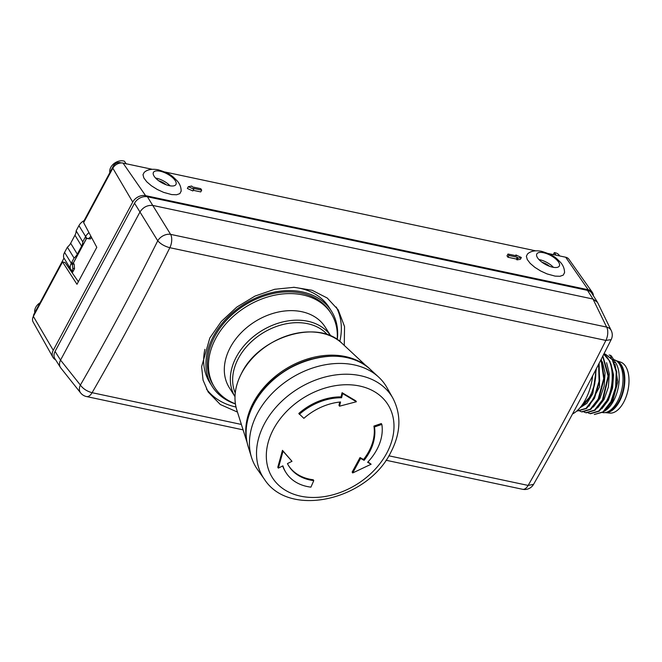 <?xml version="1.0" encoding="UTF-8"?>
<svg xmlns="http://www.w3.org/2000/svg" width="662" height="662" viewBox="0 0 662 662"><rect width="100%" height="100%" fill="white"/><g stroke="black" fill="none" stroke-linecap="round" stroke-linejoin="round"><path stroke-width="0.99" d="M263.923 389.198A72.158 53.622 -32.3 0 1 311.719 358.994M593.359 295.715A10.22 7.596 147.7 0 0 592.291 292.298A10.22 7.596 147.7 0 0 588.228 289.766L145.599 195.646A10.22 7.596 147.7 0 0 132.723 202.076L112.83 168.198L83.635 222.631L96.801 247.323L76.982 284.288L62.551 261.962L33.357 316.403A8.11 6.024 -32.3 0 0 33.1 321.955L52.927 357.29A10.22 7.596 147.7 0 0 55.55 359.723M112.83 168.198A8.11 6.024 -32.3 0 1 123.041 163.092L152.202 169.29M588.228 289.766L565.671 257.22L548.161 253.496M535.591 250.824L164.772 171.963M565.671 257.22A8.11 6.024 -32.3 0 1 568.89 259.223L592.291 292.298M62.551 261.962L65.033 262.491L78.356 281.722M83.834 222.275L83.486 221.77L113.483 165.831A5.114 3.798 -32.3 0 1 119.921 162.612L120.194 163.042M88.981 232.652A10.22 7.596 147.7 0 0 85.597 236.557L85.274 237.153L86.068 238.262L87.938 238.659L90.504 238.916L91.414 237.211M86.598 238.378L73.399 262.996L74.169 264.337L74.525 268.706L72.621 272.256L64.007 258.097L34.01 314.036L34.35 314.566M132.723 202.076L53.25 350.289A10.22 7.596 147.7 0 0 52.927 357.29M549.493 266.265A8.631 3.5 28.2 0 0 542.046 262.276M553.432 267.34A12.777 5.18 28.2 0 0 539.762 259.736A12.777 5.18 -151.8 0 0 538.976 259.587M552.646 267.191A12.777 5.18 -151.8 0 1 540.755 261.267A12.777 5.18 -151.8 0 1 536.824 253.927A12.777 5.18 -151.8 0 1 543.519 252.735A12.777 5.18 28.2 0 1 555.401 258.66A12.777 5.18 28.2 0 1 559.34 266A12.777 5.18 28.2 0 1 552.646 267.191M60.763 367.907L60.407 367.418C59.158 365.283 59.208 362.85 60.548 360.103L55.07 351.423A10.22 7.596 -32.3 0 0 54.896 358.68L60.374 367.352M60.805 367.964L80.64 392.922A10.22 7.505 -38.5 0 1 80.383 385.069C107.219 338.489 133.012 290.395 157.738 240.794A10.22 7.075 -31.5 0 1 170.606 234.365A10.22 5.437 102 0 1 169.844 247.704C164.722 246.363 160.684 244.063 157.738 240.794L134.535 203.217L55.07 351.423M597.554 302.426L592.986 299.042L152.889 205.452C147.552 204.947 143.257 207.09 140.021 211.881L60.548 360.103L80.383 385.069C83.081 388.776 86.987 391.316 92.101 392.698A10.22 5.437 102 0 1 86.515 396.555L243.086 429.853M134.535 203.217A10.22 7.596 -32.3 0 1 147.419 196.78L587.508 290.37A10.22 7.596 -32.3 0 1 591.729 293.142L597.207 301.814M611.158 339.639L605.887 340.425A10.22 5.437 -78 0 0 606.649 327.094A10.22 7.646 -26 0 1 611.241 330.537L597.587 302.493M237.468 412.087L220.33 404.523L208.191 392.045L203.06 380.137L201.62 366.682L209.846 337.943L221.356 321.418L236.797 307.085L255.011 296.071L274.631 289.294L294.176 287.308L312.166 290.295L327.243 298.024L338.224 309.89L344.546 326.54L344.265 345.423M339.813 341.427A76.908 57.155 147.7 0 0 336.246 307.019M206.478 389.074A76.908 57.155 147.7 0 0 235.986 407.022M204.881 349.329A70.52 52.406 147.7 0 0 209.895 382.793L212.179 386.409A70.52 52.406 147.7 0 1 226.214 318.803A70.52 52.406 147.7 0 1 302.261 291.925A70.52 52.406 -32.3 0 1 331.422 311.074L329.138 307.458A70.52 52.406 147.7 0 0 299.977 288.318A70.52 52.406 147.7 0 0 293.349 287.291M212.179 386.409A70.52 52.406 147.7 0 0 235.407 403.944M331.422 311.074A70.52 52.406 -32.3 0 1 337.281 339.581M214.571 387.32A68.989 51.272 147.7 0 1 228.299 321.194A68.989 51.272 147.7 0 1 302.691 294.896A68.989 51.272 -32.3 0 1 331.215 313.623L330.123 311.893A68.989 51.272 147.7 0 0 301.599 293.158A68.989 51.272 147.7 0 0 227.198 319.456A68.989 51.272 147.7 0 0 213.478 385.59L214.571 387.32A68.989 51.272 147.7 0 0 235.391 403.803M331.215 313.623A68.989 51.272 -32.3 0 1 337.165 339.498M330.884 336.081A56.725 42.153 147.7 0 0 307.805 321.252A56.725 42.153 147.7 0 0 236.334 356.967A56.725 42.153 147.7 0 0 234.993 396.662L229.325 387.709A56.725 42.153 147.7 0 1 240.612 333.334A56.725 42.153 147.7 0 1 301.781 311.711A56.725 42.153 -32.3 0 1 325.232 327.111L330.901 336.081M327.475 334.74A54.938 40.829 147.7 0 0 281.971 324.744A54.938 40.829 147.7 0 0 238.452 358.291A54.938 40.829 -32.3 0 0 235.242 393.013M257.444 469.424A76.651 56.965 -32.3 0 1 251.51 457.368A76.651 56.965 -32.3 0 1 257.543 413.146A76.651 56.965 147.7 0 1 378.614 377.067A76.651 56.965 147.7 0 1 386.956 387.601L392.897 398.193A76.022 56.493 147.7 0 0 330.371 375.809A76.022 56.493 147.7 0 0 264.56 423.531A76.022 56.493 -32.3 0 0 264.461 479.346L257.444 469.424M381.85 424.416L381.304 423.548L373.922 426.08L374.469 426.949A51.106 37.974 -32.3 0 1 364.1 460.347L360.591 458.41L352.705 472.949L371.134 464.219L367.617 462.283A51.106 37.974 147.7 0 0 381.85 424.416L374.469 426.949M371.134 464.219L367.973 461.911M373.922 426.08A51.106 37.974 147.7 0 1 363.554 459.478L360.037 457.55L352.151 472.089L352.705 472.949M282.666 465.965A51.106 37.974 147.7 0 0 285.471 471.774L286.017 472.643A51.106 37.974 147.7 0 0 310.917 487.141L313.771 480.62A51.106 37.974 -32.3 0 1 288.872 466.122A51.106 37.974 -32.3 0 1 287.449 463.582L292 461.306L283.022 451.211L278.338 468.125L282.889 465.849A51.106 37.974 147.7 0 0 286.017 472.643M292 461.306L282.475 450.342L277.792 467.264L278.338 468.125M288.607 465.684A51.106 37.974 147.7 0 0 313.225 479.751L313.771 480.62M356.379 401.743L355.833 400.874L342.08 392.69L341.038 396.902A51.106 37.974 147.7 0 0 298.785 413.485L303.858 418.334A51.106 37.974 -32.3 0 1 340.549 401.975L339.515 406.187L356.379 401.743L342.626 393.559L341.592 397.771A51.106 37.974 147.7 0 0 299.332 414.354M339.772 402.057L338.969 405.318L339.515 406.187M363.554 459.478L364.1 460.347M360.037 457.55L360.591 458.41M282.475 450.342L283.022 451.211M341.038 396.902L341.592 397.771M342.08 392.69L342.626 393.559M592.639 375.851A37.817 20.125 102 0 1 572.514 413.973M581.675 405.665A27.597 14.688 -78 0 0 590.181 395.802A27.597 14.688 -78 0 0 595.684 369.975M73.49 263.153L71.587 262.748L71.248 263.319A10.22 7.596 147.7 0 0 70.362 268.921M63.883 258.329A9.88 7.34 -32.3 0 1 64.586 252.388L67.375 247.183A11.072 8.225 -32.3 0 0 70.669 243.252L77.322 254.175A10.733 7.977 -32.3 0 1 74.07 258.039L71.562 262.715L73.259 263.079L86.515 238.353M90.967 236.375A10.112 7.514 147.7 0 0 88.832 238.56L86.755 238.328L78.935 225.634L76.138 230.839A11.072 8.225 -32.3 0 1 74.971 235.225L70.669 243.252M78.935 225.634A9.88 7.34 -32.3 0 1 84.091 220.645M90.504 238.916L88.832 238.56M86.068 238.262L86.755 238.328M74.169 264.337L72.299 263.939L71.562 262.715M74.525 268.706L72.861 268.35L72.299 263.939M72.861 268.35A10.112 7.514 147.7 0 0 72.621 272.256M74.07 258.039L67.375 247.183M85.274 237.153L82.767 241.829A10.733 7.977 -32.3 0 1 81.633 246.148L77.322 254.175M82.767 241.829L76.138 230.839M169.265 185.666A12.777 5.18 28.2 0 0 175.951 184.475A12.777 5.18 28.2 0 0 172.021 177.135A12.777 5.18 28.2 0 0 160.13 171.21A12.777 5.18 -151.8 0 0 153.435 172.401A12.777 5.18 -151.8 0 0 157.374 179.741A12.777 5.18 -151.8 0 0 169.265 185.666M181.165 191.07L179.882 193.602L176.605 194.76L171.681 194.587L163.68 192.394L157.283 189.464L151.433 185.799L146.782 181.818L143.861 177.979L142.992 174.694L144.159 172.426M155.587 178.061A12.777 5.18 -151.8 0 1 156.381 178.21A12.777 5.18 28.2 0 1 170.051 185.815M166.104 184.739A8.631 3.5 28.2 0 0 158.665 180.751M564.545 272.595L563.263 275.127L559.986 276.286L555.07 276.112L547.069 273.919L540.672 270.99L534.822 267.332L530.171 263.352L527.25 259.504L526.373 256.219L527.548 253.951M193.776 189.208L192.849 190.937L187.363 188.48L188.331 186.676L191.765 186.03L192.319 186.891L200.776 188.695L201.695 190.143L193.23 188.339L193.776 189.208L188.331 186.676M201.695 190.143L200.743 191.914L193.188 190.308M521.358 257.493L520.39 259.297L516.989 259.868L516.418 259.041L507.961 257.245L507.009 255.871L507.994 254.026L516.459 255.822L515.913 254.953L521.358 257.493L517.916 258.139L517.37 257.27L508.904 255.466L507.994 254.026M126.243 164.002L124.448 161.214A10.129 7.53 147.7 0 0 114.054 163.539A10.129 7.53 147.7 0 0 109.851 172.608M553.258 254.58L554.317 252.611A10.129 7.53 -32.3 0 1 559.291 255.375L559.671 255.937M554.317 252.611L555.997 255.16M34.796 312.588A10.129 7.53 -32.3 0 1 40.059 302.766M121.444 162.935L119.921 162.612M71.935 263.335L73.83 263.741M33.472 316.188A5.114 3.798 -32.3 0 1 34.01 314.036M516.418 259.041L517.37 257.27M507.961 257.245L508.904 255.466M516.989 259.868L517.916 258.139M515.549 255.631L515.913 254.953M241.373 424.441L92.101 392.698C119.069 345.887 144.986 297.552 169.844 247.704L605.887 340.425C580.806 390.232 554.888 438.567 528.144 485.428L533.564 484.352A10.22 10.22 0 0 1 522.566 489.284A10.22 5.437 -78 0 0 528.144 485.428L388.851 455.804M577.372 410.887L586.011 408.363L593.971 398.11L599.077 381.279L598.605 364.307M598.961 363.62L599.664 380.923L594.509 398.226L586.557 408.479L577.661 410.945M595.825 369.702L594.807 383.406L590.62 396.033L580.566 407.08M593.326 407.056L599.88 398.483L604.149 386.153L605.085 372.888L602.37 361.783M589.081 406.17L599.549 386.906L599.135 363.281M579.929 407.842L586.896 403.323L592.788 393.766L596.346 368.693M594.807 383.406A27.878 14.837 102 0 1 581.31 406.145M582.146 411.905L590.785 409.373L598.746 399.12L604.282 378.234L601.262 359.127M601.013 359.623L603.711 378.565L598.2 399.004L590.247 409.257L581.6 411.789L579.821 411.185M609.156 354.973L611.456 356.073L615.635 362.685A27.878 14.837 102 0 1 617.936 388.999A27.878 14.837 102 0 1 604.572 411.102M605.449 354.203L612.88 359.871L616.761 371.961L616.206 387.212L611.44 401.826L603.463 412.012L594.286 414.503L602.95 411.905L610.894 401.71L615.66 387.096L616.214 371.854L612.333 359.756L605.465 354.187M590.612 413.7L599.251 411.176L607.203 400.924L611.746 387.51L612.739 373.285L609.909 361.295L603.761 354.236M586.375 412.807L595.022 410.274L602.974 400.022L608.626 375.71L602.859 356.015M611.266 357.737L610.298 355.295L610.844 355.411M605.763 409.968L612.797 400.75L617.787 381.85L615.064 364.472M601.824 408.818L608.337 400.295L612.598 387.973L613.55 374.808L610.885 363.744M597.538 407.974L604.092 399.401L608.378 387.038L609.305 373.765L606.591 362.702M603.645 354.336C613.782 359.656 615.155 384.912 606.665 400.808L598.713 411.061L590.065 413.593L588.278 412.98M603.918 353.93L604.903 354.087M610.298 355.295L609.139 354.973M602.693 356.33L608.08 376.066L602.437 399.906L594.476 410.159L585.829 412.691L584.049 412.087M602.635 412.608A27.084 14.415 -78 0 0 607.691 411.814A27.084 14.415 -78 0 0 617.505 401.362A27.084 14.415 -78 0 0 618.192 362.445A27.084 14.415 -78 0 0 613.691 359.598M607.691 411.814L609.818 410.862A25.611 13.629 -78 0 0 619.094 400.973A25.611 13.629 -78 0 0 619.748 364.174L618.192 362.445M605.118 412.6A26.571 14.142 -78 0 0 605.184 412.6A26.571 14.142 -78 0 0 619.442 401.52A26.571 14.142 -78 0 0 616.223 360.699A26.571 14.142 -78 0 0 616.157 360.674M616.223 360.699L620.551 362.097A26.108 13.894 102 0 1 623.712 402.198A26.108 13.894 102 0 1 609.71 413.088L605.184 412.6M113.483 165.831L113.947 166.567M53.25 350.289L33.357 316.403M145.599 195.646L123.041 163.092M587.508 290.37L592.986 299.042L606.649 327.094L170.606 234.365L147.419 196.78M236.764 409.861C233.281 398.218 234.927 385.921 241.696 372.971C259.578 336.238 318.53 318.794 342.039 343.346A63.444 47.143 147.7 0 0 241.696 373.078A63.444 47.143 147.7 0 0 236.764 409.861L247.108 442.564M365.945 365.854A72.919 54.193 147.7 0 0 253.463 402.455A72.919 54.193 147.7 0 0 246.818 441.115M248.101 446.387C244.146 432.915 246.082 418.707 253.894 403.77C274.614 361.27 342.709 340.971 370.157 369.272A73.614 54.706 147.7 0 0 253.902 403.928A73.614 54.706 147.7 0 0 248.101 446.387L251.51 457.368M386.757 453.139A68.36 50.8 -32.3 0 1 300.622 496.169A68.36 50.8 -32.3 0 1 273.547 429.067A68.36 50.8 147.7 0 1 359.681 386.029A68.36 50.8 147.7 0 1 386.757 453.139M72.406 265.09L64.586 252.388M74.971 235.225L81.633 246.148M615.635 362.685L614.22 362.379M533.564 484.352C560.267 437.565 586.135 389.322 611.175 339.614A10.22 10.22 0 0 0 611.241 330.537M522.566 489.284L385.987 460.239M80.64 392.922A10.22 10.22 0 0 0 86.515 396.555M342.039 343.346L367.129 366.723M370.157 369.272L378.614 377.067M264.461 479.346C289.592 518.495 367.675 499.959 390.77 452.427C400.841 433.056 401.544 414.975 392.897 398.193M144.217 172.377C147.369 169.513 152.02 168.653 158.177 169.786C171.475 173.866 172.79 176.762 177.135 180.825C179.865 183.912 181.206 187.404 181.156 191.285M564.537 272.81C564.587 268.929 563.246 265.445 560.524 262.359C556.179 258.288 554.855 255.391 541.566 251.32C535.409 250.178 530.75 251.039 527.597 253.902M577.355 410.903L577.893 411.019M590.049 413.609L590.595 413.725M585.82 412.707L586.358 412.823M581.584 411.805L582.13 411.921"/></g></svg>
